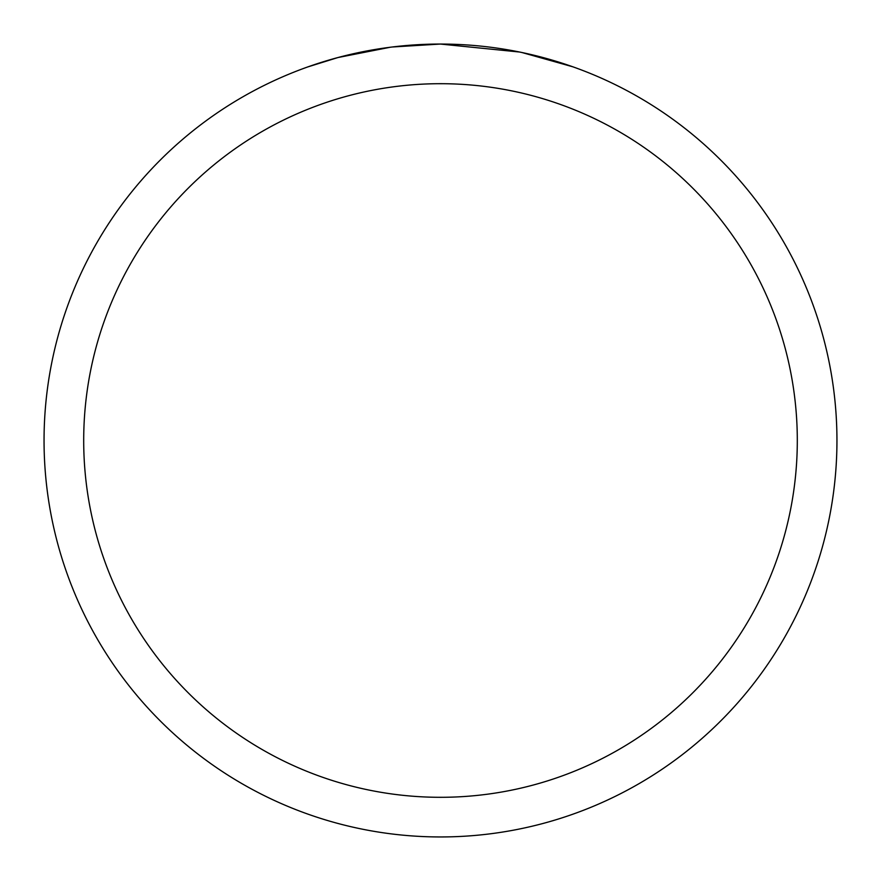 <?xml version="1.0" encoding="UTF-8"?>
<svg xmlns="http://www.w3.org/2000/svg" width="881" height="881" viewBox="0 0 881 881"><rect width="100%" height="100%" fill="white"/><g stroke="black" fill="none" stroke-linecap="round" stroke-linejoin="round"><path stroke-width="1.32" d="M449.343 44.149L455.587 44.336M495.441 47.882L497.302 48.147M519.735 52.045L440.5 44.061A396.45 396.45 0 0 1 836.95 440.5A396.45 396.45 0 0 1 440.5 836.95A396.45 396.45 0 0 1 44.05 440.5A396.45 396.45 0 0 1 440.5 44.05L392.298 46.99M521.827 52.486L573.035 66.857M440.5 83.695A356.805 356.805 0 0 1 797.305 440.5A356.805 356.805 0 0 1 440.5 797.305A356.805 356.805 0 0 1 83.695 440.5A356.805 356.805 0 0 1 440.5 83.695M390.206 47.255L337.908 57.551L308.009 66.857M407.804 45.405L414.918 44.876M346.993 55.239L369.491 50.459M373.346 49.777L384.766 47.992M396.692 46.484L404.445 45.691M405.91 45.559L408.674 45.327M412.969 45.008L420.523 44.557M431.47 44.149L440.5 44.05"/></g></svg>
